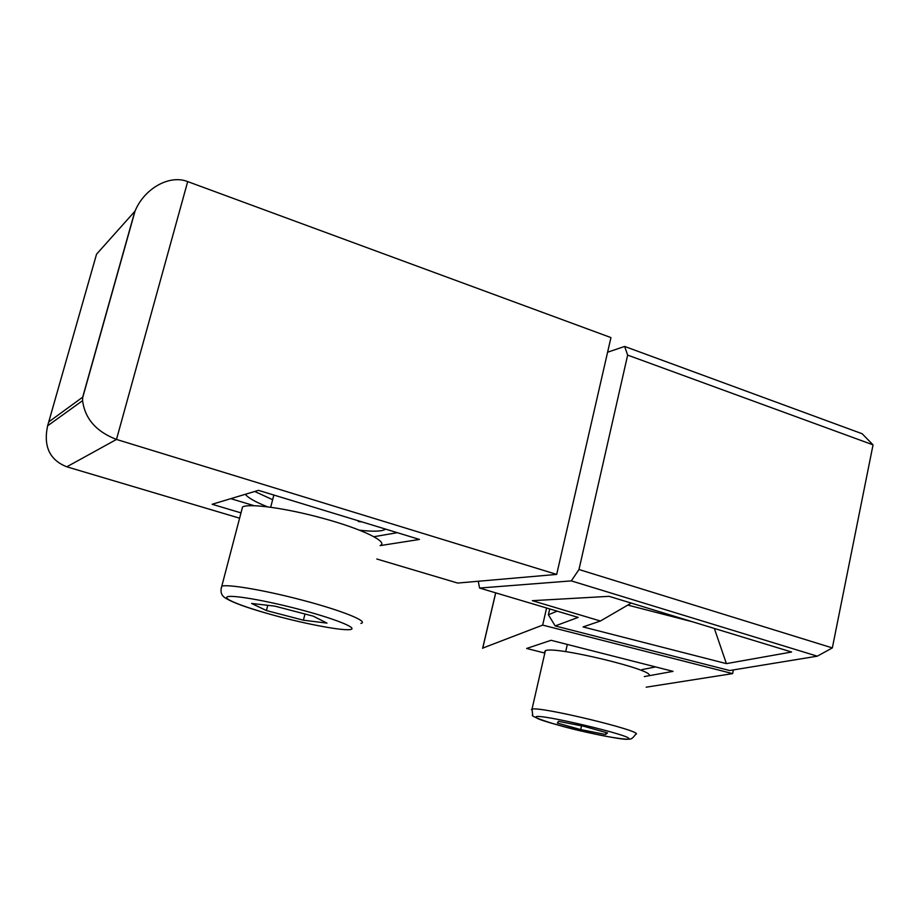 <?xml version="1.0" encoding="UTF-8"?>
<svg xmlns="http://www.w3.org/2000/svg" width="919" height="919" viewBox="0 0 919 919"><rect width="100%" height="100%" fill="white"/><g stroke="black" fill="none" stroke-linecap="round" stroke-linejoin="round"><path stroke-width="1.38" d="M607.585 352.218L624.644 346.44L627.654 355.102L578.981 569.516L571.308 580.888L817.267 656.177L729.652 670.525L555.179 625.931L548.39 614.754L549.723 608.929M571.308 580.888L479.569 588.045L578.166 617.407L555.179 625.931M479.569 588.045L478.282 581.256M600.417 621.014L583.071 626.93L726.389 663.621L791.592 652.019L609.09 596.328L532.319 600.681L600.417 621.014L631.25 603.082M624.644 346.44L862.148 433.745L873.05 444.853L832.338 647.918L817.267 656.177M548.39 614.754L557.167 611.146M627.792 605.093L692.88 621.887M714.35 628.447L726.389 663.621M578.981 569.516L832.338 647.918M627.654 355.102L873.05 444.853M266.418 610.561L303.408 620.199L326.98 623.116L313.299 616.178L274.873 606.138L251.588 603.45L266.418 610.561L267.762 605.311M304.97 613.995L303.408 620.199M241.651 510.344L242.536 506.978C248.842 503.084 286.246 508.196 322.661 518.247C362.132 528.896 388.967 542.038 380.167 545.507M581.543 725.826L580.705 729.594L605.587 734.499L606.023 732.512M605.587 734.499L607.528 732.925L583.76 726.263L558.476 721.323L557.351 723.081L580.705 729.594M544.691 651.491L545.346 650.813C552.342 645.184 658.05 670.663 648.688 675.718M641.795 670.652L642.025 669.606L655.58 666.918M646.195 687.182L732.615 673.616L733.385 669.917M544.358 652.949L526.644 648.458L551.055 640.302L673.053 671.364L648.676 675.787M648.596 675.81L644.299 676.579M546.598 607.999L542.669 625.104L732.615 673.616M542.669 625.104L482.682 648.113M230.795 498.661L254.241 505.726M373.895 536.719L397.307 532.687M359.478 530.183C372.459 531.664 380.845 531.492 384.647 529.689L385.509 529.091M245.362 494.284C247.866 497.719 255.241 501.9 267.475 506.84M66.811 466.806C49.649 460.04 43.262 446.37 47.627 425.796L96.552 254.172L135.047 211.094C144.26 188.544 169.429 174.288 187.694 181.594L610.951 337.583L556.684 574.409L116.483 439.443L66.811 466.806L239.595 518.19M376.836 559.016L457.685 583.06L556.684 574.409M240.985 512.882L212.151 504.267L258.457 490.344L419.466 539.442L380.144 545.61M358.33 521.51L362.12 521.958M254.724 491.47L272.633 499.718M187.694 181.594L116.483 439.443C96.231 431.62 84.927 418.685 82.584 400.65L82.687 397.157L49.075 421.672M281.042 617.189C249.198 608.929 223.501 599.51 226.982 597.028C229.934 594.409 263.868 600.061 298.514 609.159C333.218 618.211 357.342 627.7 351.035 629.389C345.222 631.204 312.839 625.483 281.042 617.189M221.111 588.39L221.801 586.184C227.717 583.933 265.12 590.297 301.914 600.05C341.799 610.446 369.358 621.635 360.914 623.404M628.504 738.922C625.379 742.38 532.698 720.416 536.087 717.038C534.892 712.386 636.12 736.326 628.504 738.922M531.4 709.617L532.009 709.192C538.523 705.803 644.862 731.467 635.937 734.27M495.72 592.858L482.705 648.32M134.633 212.094L82.687 397.157M242.536 506.978L221.801 586.184C220.181 591.399 221.157 595.202 224.741 597.58C232.53 602.841 251.266 609.377 280.927 617.189M270.68 507.254L273.851 495.042M635.511 734.442C633.157 737.819 631.169 739.37 629.538 739.083C628.274 739.91 610.997 737.658 593.065 733.649C557.913 726.378 528.345 716.165 532.675 714.902L532.009 709.192L545.346 650.813M565.679 651.663L567.31 644.437M495.663 592.835L482.624 648.343M384.843 528.884L384.647 529.689M82.584 400.65L47.627 425.796M135.047 211.094L82.618 397.87"/></g></svg>
